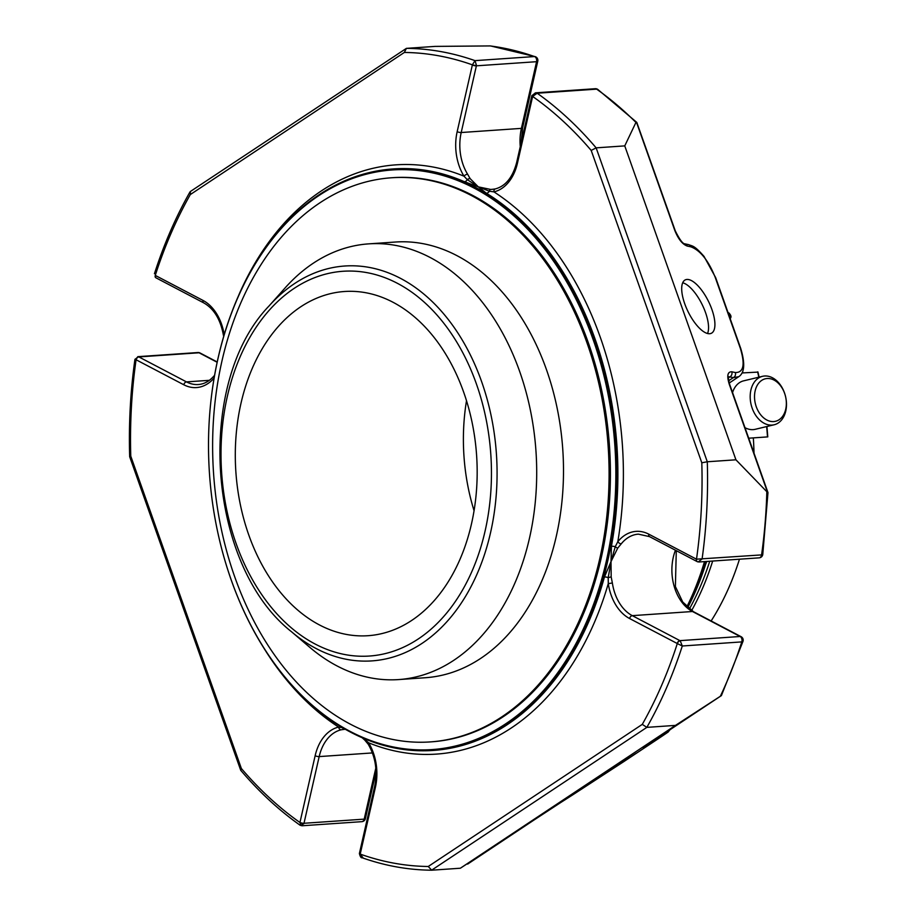 <?xml version="1.0" encoding="UTF-8"?>
<svg xmlns="http://www.w3.org/2000/svg" width="916" height="916" viewBox="0 0 916 916"><rect width="100%" height="100%" fill="white"/><g stroke="black" fill="none" stroke-linecap="round" stroke-linejoin="round"><path stroke-width="1.37" d="M463.702 392.254A172.506 120.672 -93.9 0 0 344.393 291.506A172.506 120.672 -93.9 0 0 248.774 534.967A172.506 120.672 -93.9 0 0 368.083 635.704A172.506 120.672 -93.9 0 0 463.702 392.254M474.087 510.807A172.506 120.672 86.1 0 1 466.507 400.704M782.287 388.35A21.847 15.503 -103.5 0 1 773.711 421.566A21.847 15.503 -103.5 0 1 755.311 390.205A21.847 15.503 -103.5 0 1 782.287 388.35M781.852 387.205A24.915 17.69 -103.5 0 1 774.146 424.772A24.915 17.69 -103.5 0 1 751.131 404.666A24.915 17.69 -103.5 0 1 762.524 376.316A24.915 17.69 -103.5 0 1 781.852 387.205M732.548 392.563A24.915 17.69 -103.5 0 1 743.609 380.85L762.524 376.316M774.146 424.772L755.231 429.306A24.915 17.69 -103.5 0 1 744.983 427.669M753.982 453.088A249.53 174.555 86.1 0 0 753.33 437.882A247.583 173.193 86.1 0 1 754.005 453.168M742.681 371.621A249.53 174.555 86.1 0 1 743.013 372.892M739.464 559.207A249.53 174.555 86.1 0 1 711.137 620.968M691.603 610.628A249.53 174.555 -93.9 0 0 712.671 561.05M689.37 609.037A247.583 173.193 -93.9 0 0 709.728 561.245M757.669 372.114L742.075 372.949M766.646 426.57A287.258 200.947 -93.9 0 1 767.505 436.909L748.704 438.203M365.392 818.641A3.893 1.099 -167.2 0 1 364.19 819.133A3.893 2.725 86.1 0 1 361.854 821.663A3.893 3.893 0 0 0 365.392 818.641L376.029 771.867M762.765 554.501A3.893 0.801 -172 0 1 761.585 554.901A3.893 2.725 86.1 0 1 759.181 557.844A3.893 3.893 0 0 0 762.765 554.501L767.974 492.613M647.394 744.731A3.893 2.908 57.5 0 1 646.742 745.406C641.761 748.567 641.91 748.395 647.165 744.891A3.893 2.588 56.4 0 0 647.188 744.88L720.354 696.274A411.421 287.796 86.1 0 0 741.788 641.898A3.893 1.385 17.9 0 0 743.002 641.326A3.893 3.893 0 0 0 741.101 636.689L741.101 636.689A3.893 2.553 117.7 0 0 740.128 636.494A3.893 2.725 86.1 0 1 741.72 638.521A3.893 2.725 86.1 0 1 741.788 641.898L682.294 645.998L680.222 640.811A3.893 2.725 -93.9 0 0 679.935 640.639L740.128 636.494L692.485 611.51L632.303 615.655L679.935 640.639A2.92 1.912 -62.3 0 0 677.233 643.513L629.59 618.529A2.92 1.912 -62.3 0 1 632.303 615.655A42.17 29.495 -93.9 0 1 612.369 583L611.178 576.897L611.018 561.577L617.739 548.089L621.288 543.783A2.92 1.672 39 0 1 617.819 541.677A295.341 206.592 -93.9 0 0 493.953 191.879A2.92 2.072 -103.2 0 1 495.361 188.902A2.92 2.072 -103.2 0 1 495.602 188.856M684.733 303.757A29.713 11.427 -116.1 0 1 685.248 279.895A29.713 11.427 -116.1 0 1 708.572 301.57A29.713 11.427 -116.1 0 1 711.354 333.275A29.713 11.427 -116.1 0 1 684.733 303.757M636.471 122.217L674.829 230.523A3.893 1.03 -19.5 0 1 675.264 230.809L636.803 122.423L635.944 122.423L624.758 145.884L596.133 147.854L591.198 150.442A407.517 285.071 -93.9 0 0 532.643 96.443L537.154 93.226L535.425 92.837L531.841 95.756A2.92 0.824 -167.2 0 1 531.933 95.619M766.841 493.026L767.608 492.522L735.926 459.798L624.758 145.884M635.944 122.423A411.421 287.796 86.1 0 0 596.648 89.138A3.893 2.416 -54.7 0 1 597.782 89.424L597.782 89.424A3.893 3.893 0 0 0 595.263 88.715A3.893 2.725 86.1 0 1 596.648 89.138L537.154 93.226A411.421 287.796 -93.9 0 1 596.133 147.854L707.289 461.767L701.805 462.786L591.198 150.442M520.265 146.64A42.17 29.495 86.1 0 1 521.399 128.377L536.581 61.693A3.893 1.099 12.8 0 0 537.772 61.189A3.893 3.893 0 0 0 535.265 56.655A3.893 2.668 109.4 0 0 534.509 56.552A3.893 2.725 86.1 0 1 536.398 58.716A3.893 2.725 86.1 0 1 536.581 61.693L476.389 65.826A3.893 2.725 -93.9 0 0 476.469 65.414L475.015 60.639A411.421 287.796 -93.9 0 0 406.395 48.365L190.425 191.467L190.299 194.57A407.517 285.071 -93.9 0 0 155.273 275.395L155.674 277.64A2.92 1.809 125.3 0 0 155.869 277.743M217.138 362.255L199.047 352.775A3.893 2.553 -62.3 0 1 200.02 352.969L200.02 352.969A3.893 3.893 0 0 0 197.948 352.534A3.893 2.725 86.1 0 1 199.047 352.775L138.854 356.919A3.893 2.725 -93.9 0 0 138.556 356.782L134.95 359.301C130.438 391.269 128.675 423.73 129.671 456.683L130.77 456.157L241.377 768.513A407.517 285.071 -93.9 0 0 299.944 822.499L300.975 825.339L303.894 823.679A3.893 2.725 -93.9 0 0 303.998 823.278L319.18 756.593A2.92 0.824 -167.2 0 1 315.15 755.711A45.09 31.545 -93.9 0 1 338.622 727.064L342.527 727.773A2.92 2.485 -90.5 0 0 344.725 729.296L344.153 729.319M537.772 61.189L522.601 127.874A3.893 1.099 12.8 0 1 521.399 128.377L461.206 132.522A2.92 0.824 12.8 0 1 457.176 131.641L472.358 64.956A0.973 0.676 -93.9 0 0 472.37 64.841L475.015 60.639L534.509 56.552A411.421 287.796 86.1 0 0 490.06 45.926L435.031 46.395L406.395 48.365L404.334 52.452L190.299 194.57M735.926 459.798L707.289 461.767A411.421 287.796 -93.9 0 1 702.091 559L698.187 561.874L699.011 561.989L697.614 561.794A2.92 1.992 109.5 0 0 698.187 561.874M696.435 559.161A2.92 1.912 117.7 0 0 697.156 561.6L649.513 536.627A2.92 1.912 117.7 0 1 648.791 534.177L696.435 559.161A0.973 0.676 -93.9 0 0 696.503 559.184L761.585 554.901A411.421 287.796 86.1 0 0 766.829 492.041M677.233 643.513A0.973 0.676 -93.9 0 1 677.302 643.559L682.294 645.998A411.421 287.796 -93.9 0 1 646.845 727.373L642.276 724.373A407.517 285.071 -93.9 0 0 677.302 643.559A2.92 1.809 -54.7 0 1 680.222 640.811M720.354 696.274L675.47 725.392L646.845 727.373L431.585 870.2C408.215 869.982 385.075 865.838 362.163 857.754C361.133 858.12 360.206 856.712 359.393 853.552L359.393 853.552A2.92 0.607 -172 0 1 359.496 853.414M560.535 802.656A3.893 2.908 -122.5 0 0 560.569 802.634L460.37 868.219L431.734 870.2L428.241 866.49L642.276 724.373M460.37 868.219L675.47 725.392M360.228 853.998A2.92 0.824 -167.2 0 1 359.461 853.208L374.633 786.523A2.92 0.824 -167.2 0 0 375.4 787.313L360.228 853.998A0.973 0.676 -93.9 0 0 360.206 854.101L363.125 857.926M209.352 380.323L186.486 381.892A2.92 1.912 -62.3 0 0 183.784 384.766L136.152 359.793A0.973 0.676 -93.9 0 0 136.072 359.759L136.037 359.564M572.282 795.157A3.893 2.908 -122.5 0 0 572.317 795.134L560.569 802.634A3.893 2.908 -122.5 0 0 560.603 802.611L541.848 814.816A3.893 2.588 -123.6 0 0 541.871 814.805M623.727 761.665A3.893 2.588 -123.6 0 1 623.693 761.677L572.317 795.134A3.893 2.908 -122.5 0 0 572.351 795.111L560.603 802.611M636.299 753.204L594.782 780.043L636.299 753.204M659.383 736.773A3.893 2.908 57.5 0 1 658.49 737.918C672.115 729.273 671.737 729.743 657.345 739.338A3.893 2.588 -123.6 0 1 657.345 739.338L667.878 732.227L670.134 729.64M647.165 744.891L721.384 695.61L743.002 641.326M715.201 277.319A3.893 1.03 -19.5 0 1 715.648 277.605L704.003 256.365C694.076 245.156 692.862 246.358 688.374 244.583A3.893 3.446 -78.2 0 1 690.813 246.816C700.293 250.331 708.423 260.499 715.201 277.319L740.288 348.149C745.292 364.591 743.632 372.72 735.319 372.526A3.893 3.446 101.8 0 1 733.35 377.644L729.8 376.9A3.893 3.446 -78.2 0 0 731.769 371.781C727.544 371.678 726.697 375.823 729.25 384.205L767.608 492.522M728.438 377.804L729.8 376.9L728.598 376.842M728.678 380.747L733.35 377.644L738.811 376.659C744.605 372.789 745.235 363.377 740.723 348.424L715.648 277.605M690.813 246.816L687.263 246.072A3.893 3.446 -78.2 0 0 684.825 243.839C682.752 243.828 679.558 239.488 675.264 230.809M686.863 606.827A258.369 180.738 -93.9 0 0 704.496 561.611M705.354 561.554A252.45 176.593 86.1 0 1 686.943 606.919M470.16 178.654A2.92 1.901 -29.5 0 0 467.275 179.628L464 176.181A2.92 1.248 -31.7 0 1 467.595 174.177L470.16 178.654L478.324 186.875L490.736 189.452L494.285 189.12M223.951 335.428L223.607 336.584M362.129 737.712L364.717 740.048A2.92 0.996 133 0 1 364.637 739.361L368.575 742.762A2.92 1.248 148.3 0 0 368.175 744.158C375.571 756.96 377.724 771.077 374.633 786.523M375.4 787.313A45.09 31.545 -93.9 0 0 368.575 742.762A295.341 206.592 -93.9 0 0 608.281 583.606L612.369 583M345.378 729.308L344.725 729.296A2.92 2.485 -90.5 0 0 344.84 729.296L341.141 729.8A2.92 2.072 -103.2 0 1 338.622 727.064A295.341 206.592 -93.9 0 1 263.087 646.822M361.854 821.663L302.017 825.774L300.127 825.247C278.899 810.213 259.125 791.928 240.794 770.379L241.377 768.513M214.39 376.396A2.92 1.672 -141 0 1 214.573 375.285C209.798 380.999 204.405 384.079 198.36 384.525A42.17 29.495 -93.9 0 1 186.486 381.892L138.854 356.919A2.92 1.912 -62.3 0 0 136.152 359.793M617.739 548.089A2.92 0.985 38.6 0 1 615.254 546.68A3.893 0.95 10.4 0 0 611.43 546.245A291.437 203.867 -93.9 0 0 486.43 193.265L478.324 186.875L464.481 181.746A3.893 2.611 -66.4 0 0 467.275 179.628L478.324 186.875L489.384 191.226A2.92 1.592 -91.8 0 1 490.736 189.452M629.59 618.529A45.09 31.545 -93.9 0 1 608.281 583.606L608.213 577.63L611.018 561.577L615.254 546.68L617.819 541.677A45.09 31.545 -93.9 0 1 648.791 534.177M531.944 95.413A2.92 1.03 -162.2 0 0 532.643 96.443A0.973 0.676 -93.9 0 0 532.608 96.546L517.437 163.231A45.09 31.545 -93.9 0 1 493.953 191.879L489.384 191.226A3.893 2.496 121.6 0 1 486.43 193.265M433.211 750.444A291.437 203.867 -93.9 0 0 433.52 750.422A291.437 203.867 -93.9 0 0 604.434 576.977A3.893 1.248 -164.7 0 1 608.213 577.63L611.178 576.897M611.43 546.245L611.018 561.577L604.434 576.977M364.637 739.361A3.893 2.611 113.6 0 0 364.396 738.685M209.695 414.078A291.437 203.867 86.1 0 1 209.707 413.986A291.437 203.867 86.1 0 1 392.872 168.956A291.437 203.867 86.1 0 1 594.45 339.149A291.437 203.867 86.1 0 1 432.902 750.456A291.437 203.867 86.1 0 1 339.973 726.113A291.437 203.867 86.1 0 1 217.882 532.837A291.437 203.867 86.1 0 1 217.859 532.746M593.144 339.607A290.464 203.192 86.1 0 1 489.716 733.224A290.464 203.192 86.1 0 1 217.836 532.643A290.464 203.192 86.1 0 1 209.684 414.181A290.464 203.192 86.1 0 1 374.804 172.265A290.464 203.192 86.1 0 1 593.144 339.607M391.464 177.773L392.781 177.681A282.735 197.776 86.1 0 1 588.335 342.802A282.735 197.776 86.1 0 1 431.608 741.823L430.291 741.914A282.735 197.776 86.1 0 1 213.565 473.423A282.735 197.776 86.1 0 1 391.464 177.773A282.735 197.776 86.1 0 1 587.007 342.893A282.735 197.776 86.1 0 1 430.291 741.914M291.483 631.719L309.837 647.372A218.363 152.754 -93.9 0 0 398.586 679.58A218.363 152.754 -93.9 0 0 453.889 660.241A218.363 152.754 -93.9 0 0 530.433 410.402A218.363 152.754 -93.9 0 0 368.598 243.874A218.363 152.754 -93.9 0 0 285.094 287.933L269.052 305.955C194.501 383.186 207.05 565.424 291.483 631.719A197.902 138.442 -93.9 0 0 422.036 643.375A197.902 138.442 -93.9 0 0 473.801 362.198A197.902 138.442 -93.9 0 0 269.052 305.955M398.586 679.58L425.379 677.726A218.363 152.754 -93.9 0 0 480.694 658.398A218.363 152.754 -93.9 0 0 557.226 408.559A218.363 152.754 -93.9 0 0 395.391 242.03L368.598 243.874M707.53 333.527A29.713 11.427 63.9 0 0 702.206 304.673A29.713 11.427 63.9 0 0 682.718 282.769M758.837 377.197A287.258 200.947 -93.9 0 0 757.624 371.885M730.27 317.944L730.109 318.436A3.893 2.725 -93.9 0 0 728.025 312.562A0.973 0.676 -76.6 0 1 728.38 312.688M735.319 372.526L731.769 371.781M687.263 246.072C682.42 244.286 678.275 239.099 674.829 230.523M155.342 275.441A0.973 0.676 -93.9 0 1 155.273 275.395A2.92 1.809 125.3 0 0 155.674 277.64L156.075 277.88A2.92 1.912 117.7 0 1 155.342 275.441L202.986 300.414A2.92 1.912 117.7 0 0 203.707 302.864C214.046 308.749 220.641 319.673 223.493 335.622M404.334 52.452A407.517 285.071 -93.9 0 1 472.37 64.841A2.92 0.607 8 0 0 476.469 65.414M467.595 174.177A42.17 29.495 -93.9 0 1 461.206 132.522L476.389 65.826A2.92 0.824 12.8 0 1 472.358 64.956M701.805 462.786A407.517 285.071 -93.9 0 1 696.503 559.184A2.92 1.992 109.5 0 0 697.614 561.794L697.156 561.6A2.92 1.912 117.7 0 0 697.374 561.691M428.241 866.49A407.517 285.071 -93.9 0 1 360.206 854.101A2.92 0.607 -172 0 1 359.393 853.552L359.461 853.208M372.423 752.929L319.18 756.593A42.17 29.495 -93.9 0 1 341.141 729.8M303.894 823.679A2.92 1.03 -162.2 0 1 299.944 822.499A0.973 0.676 -93.9 0 0 299.967 822.396A2.92 0.824 -167.2 0 0 303.998 823.278L364.19 819.133L375.812 768.1M130.77 456.157A407.517 285.071 -93.9 0 1 136.072 359.759A2.92 1.992 -70.5 0 1 138.556 356.782M467.629 864.097L541.848 814.816M623.67 761.7L657.345 739.338L623.693 761.677A3.893 2.588 -123.6 0 1 623.67 761.7L572.351 795.111M658.49 737.918L646.742 745.406M647.188 744.88A3.893 2.588 56.4 0 0 647.211 744.857L643.456 747.399M676.283 550.653L675.39 586.549L682.741 602.041L693.469 611.705A3.893 2.553 117.7 0 0 692.485 611.51A42.17 29.495 86.1 0 1 675.447 550.218M767.974 492.602L729.686 384.491A3.893 1.03 160.5 0 0 729.25 384.205M687.71 607.629A252.45 176.593 -93.9 0 0 706.534 561.474M457.176 131.641A45.09 31.545 -93.9 0 0 464 176.181A295.341 206.592 -93.9 0 0 238.858 294.883M224.191 334.626A45.09 31.545 -93.9 0 0 202.986 300.414M532.608 96.546A2.92 0.824 -167.2 0 1 531.841 95.756L516.67 162.441C512.765 177.28 505.666 186.108 495.361 188.902L492.018 189.383M649.513 536.627L638.383 534.143A42.17 29.495 -93.9 0 0 621.288 543.783M517.437 163.231A2.92 0.824 -167.2 0 1 516.67 162.441M299.967 822.396L315.15 755.711M183.784 384.766A45.09 31.545 -93.9 0 0 214.104 378.045M464.481 181.746A291.437 203.867 -93.9 0 0 393.502 168.91A291.437 203.867 -93.9 0 0 393.193 168.933M418.326 638.921A192.841 134.904 -93.9 0 0 429.238 306.871A192.841 134.904 -93.9 0 0 221.157 445.027A192.841 134.904 -93.9 0 0 418.326 638.921M767.791 436.886L766.932 426.501M759.112 377.129L757.921 371.93M728.014 312.539L728.174 312.574C730.876 314.703 731.621 316.604 730.418 318.287L730.224 318.768M595.263 88.715L535.425 92.837M759.181 557.844L699.023 561.989M197.948 352.534L137.789 356.668M693.469 611.705L741.101 636.689M729.686 384.491C728.392 379.316 728.048 376.728 728.644 376.716L728.392 376.968M688.374 244.583L684.825 243.839M636.815 122.423L597.782 89.424M522.601 127.874L521.193 142.564M490.678 45.96L535.265 56.655M200.02 352.969L217.195 361.969M738.811 376.659L729.216 383.025M687.859 607.766L706.797 561.451M154.438 273.724C163.907 244.286 175.757 217.023 189.99 191.936M203.707 302.864L156.075 277.88M240.679 770.184L129.671 456.706M364.717 740.048L368.175 744.158M393.502 168.91L392.872 168.956M433.52 750.422L432.902 750.456"/></g></svg>
